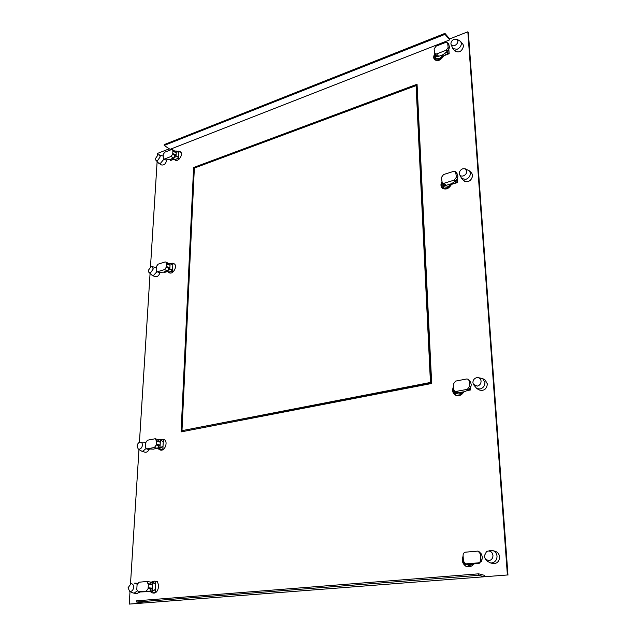 <?xml version="1.0" encoding="UTF-8"?>
<svg xmlns="http://www.w3.org/2000/svg" width="636" height="636" viewBox="0 0 636 636"><rect width="100%" height="100%" fill="white"/><g stroke="black" fill="none" stroke-linecap="round" stroke-linejoin="round"><path stroke-width="0.95" d="M470.489 387.992L470.616 389.955L467.19 390.591M130.022 591.496L129.227 604.097L143.831 602.976L136.605 602.03L136.676 600.813L478.701 573.823L484.242 575.278L484.338 576.757L507.385 574.984L467.834 31.8L449.684 38.915L449.739 39.877L170.074 149.325L164.199 145.445L444.993 34.352L444.938 33.382L164.255 144.595L164.199 145.445M169.287 148.808L157.641 153.371L157.529 155.152M157.124 161.584L150.486 266.85M150.064 273.504L139.427 442.33M138.974 449.469L130.507 583.808M152.934 592.99L153.57 593.078C158.992 593.571 160.503 581.217 155.041 581.232M136.692 593.571L140.095 592.06M175.107 160.041L175.139 160.065C178.398 162.434 183.86 153.825 180.362 151.829L179.702 151.543M170.472 159.413L170.4 160.582L173.978 159.215M161.369 164.907L161.409 164.931C164.032 165.432 165.797 163.85 166.719 160.169L166.727 159.835M453.007 48.789L455.058 51.158C459.216 53.082 462.062 51.349 463.58 45.975L463 44.345L460.798 41.738L461.378 43.367C461.275 46.007 459.836 47.986 457.069 49.314L452.832 48.582L451.17 44.687M434.801 53.837C433.458 56.063 433.347 57.948 434.452 59.506C437.751 61.636 440.812 60.412 443.618 55.833L449.167 53.71L448.849 49.457M491.676 563.234L493.099 563.647C497.177 563.615 499.332 561.365 499.578 556.905C499.165 553.805 497.567 551.905 494.784 551.221L493.568 550.84M463.127 556.095C461.513 559.982 462.229 563.202 465.274 565.762M466.76 566.501L467.889 566.755C470.179 566.97 472.095 566.104 473.637 564.164M481.539 561.238L481.269 561.731M149.229 449.31C148.14 451.457 146.741 452.427 145.04 452.212L144.714 452.117M482.803 378.643L485.244 380.153L487.391 383.969C486.627 389.192 483.901 391.196 479.202 389.979L478.948 389.828M163.595 439.452C168.54 440.382 165.328 451.449 160.503 450.057L160.113 449.938M463.883 391.792C461.728 395.314 458.946 396.443 455.535 395.187C452.601 393.247 451.902 390.44 453.436 386.768M160.065 272.375C159.04 275.682 157.331 277.121 154.953 276.684L154.834 276.62M465.242 168.834L469.44 170.893L471.737 173.127L472.699 175.417C471.387 180.894 468.486 182.675 464.01 180.759L464.169 180.918M167.578 271.493L163.969 272.598L164.001 272.025M173.684 263.582L173.954 263.694C178.032 265.427 173.215 274.911 169.335 272.78L169.208 272.709M457.157 179.066L457.387 182.572L451.488 184.384C448.873 188.86 445.78 190.077 442.195 188.033C440.716 186.428 440.565 184.392 441.726 181.936M193.614 167.491L417.057 84.246L431.677 383.484L181.077 431.892L193.614 167.491L194.266 167.92L417.097 85.001M478.701 573.823L478.789 575.318L136.605 602.03M507.385 574.984L129.227 604.097M478.789 575.318L484.338 576.757M507.973 575.151L468.35 32.42L467.834 31.8M171.164 159.151L171.092 160.32L171.164 159.151M455.432 51.548L454.978 50.093M434.825 59.887C433.919 58.385 434.054 56.62 435.239 54.577M448.944 50.228L448.062 50.57L448.944 50.228M492.677 563.568L492.28 563.409L492.677 563.568M465.25 565.428C463.103 563.297 462.428 560.69 463.207 557.589M455.567 395.139L455.662 395.25C453.476 393.605 452.76 391.299 453.524 388.326M164.692 272.383L164.724 271.81L164.692 272.383M442.561 188.343C441.336 186.849 441.185 184.996 442.1 182.802M181.824 431.749L194.266 167.92M449.684 38.915L444.938 33.382M449.739 39.877L444.993 34.352M416.079 85.606L416.628 86.17L431.049 382.8L181.983 430.644L194.354 168.087L416.079 85.606L430.445 382.459L181.983 430.644M431.049 382.8L430.445 382.459M435.231 60.174L435.517 56.922M445.033 53.122L449.04 51.794M459.987 41.03L460.798 41.738M454.207 39.186L456.91 39.233L457.936 41.006C457.856 43.025 456.751 44.552 454.637 45.569C452.8 46.158 451.592 45.736 451.019 44.305L450.916 43.733C451.003 41.722 452.101 40.203 454.207 39.186M172.531 158.626L172.467 159.795M163.802 159.27L160.574 163.221L158.618 163.158L155.884 160.192M157.656 160.471L155.852 160.161L155.43 158.626L158.006 154.914L159.159 154.81L160.24 156.758L157.656 160.471M159.254 154.842L163.007 156.051M180.902 152.346L178.986 151.074L178.899 152.815L177.563 151.805M173.143 158.388L174.216 159.087C175.782 159.731 177.269 158.952 178.684 156.758L178.589 158.507L179.304 158.976M178.589 158.507L174.423 159.596L173.652 158.714M176.927 151.384L178.986 151.074M174.685 151.074L176.339 151.026L178.899 152.815M164.358 159.056L171.108 156.448L172.714 154.143L172.905 150.692L172.467 149.603L171.497 149.563L164.764 152.195L163.174 154.484L163.412 159.024L165.67 159.906L170.162 159.533L176.021 156.679L178.684 156.758M175.52 152.401L175.083 151.336L172.467 149.603M176.021 156.679L176.116 154.993L175.361 155.287L172.746 153.562L176.116 154.993L176.339 151.026M165.67 159.906L163.412 159.024M176.244 152.704L172.873 151.273M178.652 156.734L178.859 152.791M173.954 158.054L175.361 155.287M447.291 52.47L447.784 54.235M445.59 55.078L444.89 53.313M436.63 60.635L436.042 59.983L435.93 58.011C438.705 59.331 441.114 58.218 443.141 54.656M443.22 54.624C441.774 58.138 439.381 59.927 436.042 59.983M434.706 53.734L436.781 56.04L438.387 56.461L435.501 56.882L435.93 58.011M435.716 54.855L435.501 56.882M447.617 42.771L445.637 42.437L436.097 46.166L434.11 48.932L434.634 53.647L436.55 53.965L446.13 50.268L448.142 47.477L447.617 42.771L448.491 43.789L449.612 47.35L447.195 51.484L444.262 53.416L443.729 54.426L438.387 56.461M435.398 54.974L435.064 54.124M465.21 564.72L464.455 563.321M489.394 550.72L492.232 550.426C495.023 551.11 496.621 553.018 497.034 556.134C496.947 559.99 495.174 562.256 491.708 562.94L490.531 562.908L487.279 561.183L485.57 559.418M488.225 550.999C490.905 551.046 492.487 552.517 492.956 555.427C492.884 558.384 491.525 560.133 488.869 560.65L485.467 559.306L484.155 556.206L486.532 551.539L488.225 550.999M137.074 591.043L134.124 593.165L132.598 592.808M134.299 583.109L137.161 584.19M130.579 591.456L129.657 591.305L128.035 587.807L131.064 583.681C132.741 583.753 133.592 584.969 133.616 587.314C133.298 589.691 132.288 591.075 130.579 591.456M156.607 581.765L154.174 581.097L151.607 582.027M153.57 593.078L152.696 592.951L156.043 592.18M152.696 592.951L150.263 591.647M155.741 581.63L155.605 584.071L153.212 582.282L151.455 582.004M155.605 584.071L152.545 582.608L152.409 584.969L148.355 584.556L148.124 588.586L146.232 591.162L138.378 591.83L136.788 589.572L137.074 584.77L138.95 582.218L146.964 581.495L148.355 584.556M151.503 591.83L155.311 589.596L149.691 591.575L151.36 588.252L152.235 588.173L152.107 590.542M151.543 584.882L150.223 581.996L152.545 582.608M150.223 581.996L147.21 581.535M149.691 591.575L139.387 591.997M152.409 584.969L152.235 588.173L148.172 587.775L151.36 588.252M155.566 584.063L155.271 589.596M155.176 592.052L155.311 589.596M472.755 564.235L467.206 566.573L465.282 565.984L465.178 564.14M467.277 564.776L468.541 565.126L471.88 564.315M467.587 564.394L466.768 564.641L464.701 563.504M463.413 561.183L463.08 555.323C463.135 553.543 463.954 552.493 465.536 552.167L478.057 551.094L480.299 553.773L480.673 559.68C480.625 561.493 479.798 562.558 478.185 562.876L465.711 563.878L463.413 561.183M468.327 564.577L479.417 563.218L481.905 560.038L482.334 557.263L481.532 554.139L478.67 551.277M442.839 188.526L442.839 184.178M456.513 180.028L457.205 179.813M469.44 170.893L470.402 173.191C470.306 176.116 468.78 178.175 465.838 179.368L461.68 178.565L459.733 174.813M462.817 168.763L465.115 168.779L466.8 171.171C466.713 173.413 465.552 174.995 463.294 175.918C461.442 176.371 460.178 175.846 459.51 174.336L459.335 173.493C459.423 171.267 460.583 169.685 462.817 168.763M455.583 180.982L455.909 183.025M453.579 183.74L453.42 182.429M456.322 182.898L456.529 182.15L457.117 182.651M457.332 181.809L456.481 180.863M444.079 189.011L443.467 188.463L443.387 186.308C445.995 187.93 448.428 187.143 450.685 183.955M450.852 183.899C449.143 187.262 446.687 188.781 443.467 188.463M442.274 182.969L444.453 184.949L445.979 185.37L442.918 185.553L443.34 186.261M442.799 183.446L442.918 185.553M455.638 171.72L453.699 171.354L443.57 174.534L441.456 177.404L442.203 182.914L444.079 183.255L454.247 180.115L456.386 177.213L455.638 171.72L456.529 172.571L457.904 176.577L457.491 178.255L455.36 181.149L451.663 183.653L445.979 185.37M166.155 271.365L166.123 271.938M156.901 271.755L153.681 275.261L152.004 275.197L148.919 272.415L148.291 270.459L150.986 266.635L151.821 266.548L153.308 268.901L150.605 272.733L148.919 272.415M152.012 266.587L156.313 267.653M174.312 263.916L172.936 263.185L172.833 265.101L170.265 263.439M168.182 271.699L168.286 271.755C169.868 272.264 171.307 271.485 172.595 269.425L172.491 271.349L173.246 271.739M172.491 271.349L168.58 272.391L167.483 271.341M170.392 263.511L172.936 263.185M168.309 263.288L170.074 263.336L172.833 265.101M157.593 271.723L164.637 269.553L166.314 267.168L166.497 264.012L165.909 262.024L165.066 261.984L158.046 264.194L156.376 266.556L156.146 270.316L156.782 271.691L158.984 272.439L163.683 272.129L169.804 269.585L172.595 269.425M165.956 262.048L168.667 263.479L169.279 264.966M169.804 269.585L169.899 267.732L169.112 267.979L166.354 266.532L169.899 267.732L170.146 263.376M158.984 272.439L156.782 271.691M170.043 265.22L166.497 264.012M172.563 269.41L172.801 265.077M167.642 270.888L169.112 267.979M455.4 394.94L454.152 390.735M478.383 377.705L482.597 378.515L484.958 382.475C484.863 385.893 483.201 388.071 479.981 389.009L476.746 388.517L473.717 384.852M476.706 377.665L477.326 377.593C479.504 377.697 480.76 378.873 481.086 381.115C481.015 383.739 479.743 385.416 477.27 386.132L473.375 384.335L472.906 382.665C472.977 380.058 474.249 378.388 476.706 377.665M468.923 389.812L468.891 390.273M469.535 390.154L469.416 389.431M456.06 395.417L455.408 395.051L455.273 392.778M462.936 391.967C460.917 394.869 458.413 395.902 455.408 395.051M456.282 393.342L456.561 393.501C458.707 394.415 460.687 393.93 462.515 392.046M457.022 392.492L454.939 392.587M456.561 393.501L454.851 392.539L454.772 391.22L453.579 389.288L453.285 384.144L455.583 381.107L466.681 378.976L468.207 379.207L469.336 381.083L469.662 386.275L467.333 389.343L456.187 391.41L454.764 391.212L457.157 392.571M458.206 392.81L464.423 391.689L468.509 390.027L467.333 389.343M469.662 386.275L470.839 386.974L468.509 390.027M470.839 386.974L471.26 384.724L470.505 381.791L469.336 381.083M468.319 379.271L470.505 381.791M145.938 448.579L142.854 451.266L140.954 450.837M139.515 449.159L138.171 448.913L137.082 446.154C137.376 444.008 138.33 442.68 139.96 442.155L140.135 442.131C141.629 442.155 142.392 443.157 142.408 445.152C142.114 447.307 141.152 448.642 139.515 449.159M140.516 442.131L144.467 442.155L145.684 442.879M164.231 439.699L163.42 439.436L163.301 441.63L159.882 439.746M158.881 448.849L163.031 446.607L162.911 448.809L163.73 449.064M162.911 448.809L159.684 449.803L157.895 448.539M160.018 439.786L163.42 439.436M158.277 439.699L159.588 439.651L163.301 441.63M146.956 448.873L154.453 447.482L156.249 444.993L156.456 441.368L155.47 438.8L154.946 438.792L147.472 440.223L145.692 442.696L145.429 447.021L146.471 448.865L153.491 449.143L163.031 446.607M155.613 438.848L158.459 439.754L159.469 441.988M160.01 447.172L160.129 445.041L156.289 444.262L160.129 445.041L160.407 440.033M148.466 449.334L147.584 449.207M160.288 442.155L156.456 441.368M162.991 446.591L163.261 441.615M157.704 448.34L159.286 445.2M469.44 389.637L470.163 389.502M175.417 152.354L172.905 150.692M173.731 158.165L171.108 156.448M172.714 154.143L175.329 155.86M436.55 53.965L438.705 56.358M447.195 51.484L446.13 50.268M448.142 47.477L449.207 48.694M448.952 44.782L447.895 43.558M151.583 584.238L148.395 583.753M138.378 591.83L139.984 592.06M149.428 591.623L146.232 591.162M148.124 588.586L151.312 589.055M466.22 563.894L468.724 564.577M479.417 563.218L478.185 562.876M480.673 559.68L481.905 560.038M481.532 554.139L480.299 553.773M444.079 183.255L446.321 185.291M455.36 181.149L454.247 180.115M456.386 177.213L457.491 178.255M457.212 173.874L456.107 172.825M169.287 264.83L166.529 263.384M167.403 270.984L164.637 269.553M166.314 267.168L169.081 268.607M456.187 391.41L458.572 392.77M159.493 441.591L156.496 440.637M159.191 448.944L154.453 447.482M156.249 444.993L159.246 445.931M456.91 39.233L460.035 41.054M161.409 164.931L158.618 163.158M175.139 160.065L174.423 159.596M447.442 52.406L448.73 53.869M493.099 563.647L490.531 562.908M137.209 593.65L133.814 593.173M129.657 591.305L132.916 592.967M137.463 583.387L135.611 583.101M157.37 581.598L154.786 581.193M152.012 591.901L149.746 591.575M138.227 591.83L139.761 592.052M467.889 566.755L467.206 566.573M468.541 565.126L466.768 564.641M465.711 563.878L468.215 564.569M464.55 181.276L461.847 178.716M456.099 180.497L456.728 181.093M154.953 276.684L152.004 275.197M169.335 272.78L168.58 272.391M168.286 271.755L167.022 271.103M479.202 389.979L476.746 388.517M145.04 452.212L141.844 451.258M138.171 448.913L141.097 450.94M145.708 442.545L144.777 442.251M160.503 450.057L159.684 449.803M146.471 448.865L147.791 449.27"/></g></svg>
